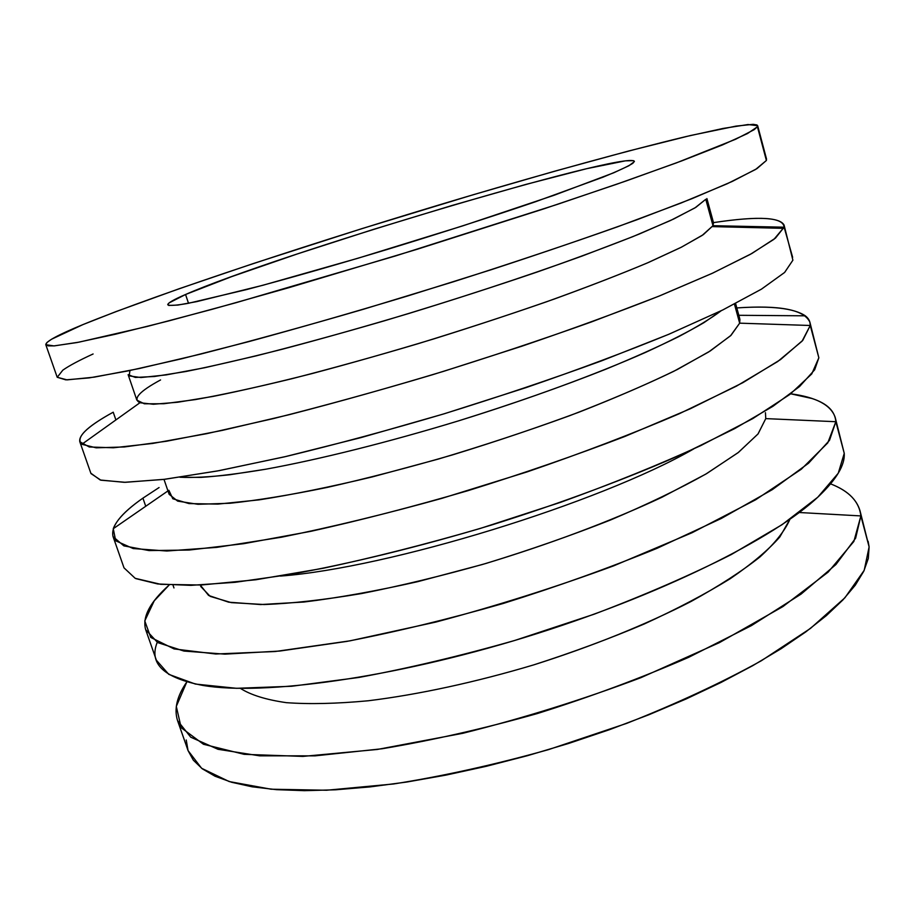 <?xml version="1.0" encoding="UTF-8"?>
<svg xmlns="http://www.w3.org/2000/svg" width="915" height="915" viewBox="0 0 915 915"><rect width="100%" height="100%" fill="white"/><g stroke="black" fill="none" stroke-linecap="round" stroke-linejoin="round"><path stroke-width="1.37" d="M632.86 163.293C627.919 166.439 617.922 171.082 602.836 177.236L535.264 201.826C490.829 216.969 441.613 232.81 387.605 249.338C335.004 265.236 285.812 279.247 246.455 289.609L188.078 303.368C176.332 305.404 169.572 305.885 167.788 304.809C167.548 303.151 173.473 299.708 185.562 294.493L188.501 303.288L185.562 294.493L169.081 302.922L167.765 304.523L168.715 305.438L177.785 305.084L196.702 301.63L262.902 285.263L358.097 258.202L462.933 225.811L554.135 195.261L613.736 172.786L628.948 165.718L634.358 161.612L633.535 160.663L625.38 160.846L586.709 168.68L525.931 184.407L452.033 205.486L373.183 229.482L297.101 254.015L231.689 276.616L185.562 294.493C273.402 255.868 625.986 150.3 634.358 161.28L632.86 163.293M766.393 160.48L757.426 126.762L747.544 133.521L722.564 144.89L681.927 160.823L626.226 180.918L557.464 204.342L395.806 255.845L235.807 302.762L168.852 320.891L115.301 334.25L76.871 342.565L53.939 345.904L45.796 344.692L46.997 342.439L51.572 339.213L82.945 324.596L115.976 311.603L178.951 288.808L253.146 263.611L361.802 228.67L473.524 194.655L554.364 171.288L628.388 151.067L690.871 135.431L736.015 126.11L753.148 124.326L757.025 124.978L757.426 126.762L754.109 129.701L735.569 139.274L676.402 162.881L616.71 184.235L543.407 208.997L417.366 249.212L289.037 287.63L211.937 309.362L147.132 326.472L79.045 342.141L54.443 345.87L48.209 345.859L45.796 344.681L57.21 377.266L65.8 379.851L89.132 377.906L127.871 370.941L181.593 358.794L248.571 341.672C298.873 327.993 352.069 312.713 408.147 295.82L491.035 269.776C544.757 252.174 593.458 235.475 637.149 219.68L692.3 198.544L732.412 181.364L756.922 168.646L766.393 160.48L766.53 159.05L757.666 125.698L766.393 160.48L755.596 169.458L727.288 183.721L680.92 203.073L617.499 226.817C567.563 244.465 512.812 262.811 453.257 281.831L363.507 309.236C304.295 326.472 250.161 341.387 201.106 353.979L139.149 368.562L94.211 377.152L67.127 379.874L57.222 377.289L62.826 370.163C69.002 365.794 79.102 360.396 93.101 353.979M45.796 344.692C45.75 341.501 58.125 334.799 82.945 324.596C161.966 292.308 321.6 239.833 466.398 196.771C549.389 172.203 627.919 150.518 686.021 136.575L723.125 128.432L748.001 124.543L757.666 125.698M129.964 370.506L129.152 375.905L140.944 377.54L166.153 374.91L204.754 367.716L255.708 355.969C295.133 345.996 337.978 334.284 384.254 320.845C454.538 299.868 524.261 277.005 582.18 256.028L632.665 236.711L670.626 220.446L694.977 207.877L705.774 199.298L695.846 207.35L673.692 219.005L639.23 234.046C610.385 245.597 576.484 258.213 537.517 271.904C496.376 285.903 453.463 299.765 408.788 313.502C364.284 326.781 322.103 338.699 282.22 349.256C244.785 358.737 212.657 366.16 185.871 371.513L154.521 376.488L135.363 377.438L128.134 374.67L136.861 400.152L144.376 403.801L163.774 403.744L195.318 399.603C222.196 394.788 254.359 387.834 291.793 378.741C331.642 368.528 373.755 356.839 418.121 343.685C462.647 329.995 505.389 316.052 546.324 301.859C585.074 287.916 618.757 274.935 647.374 262.937L681.503 247.142L703.338 234.629L712.991 225.696L784.121 227.195L712.991 225.696L705.774 199.298L712.991 225.696L713.517 222.745L706.906 198.566M792.642 257.321L784.121 227.195C783.412 217.175 759.862 215.643 713.483 222.619C756.156 216.226 779.683 217.027 784.063 225.044L792.893 260.192L784.063 225.044M115.896 419.939L113.22 412.196L115.896 419.939M737.719 315.286L739.915 319.426L739.663 323.167L734.448 304.123L739.663 323.167L739.755 318.706L735.603 303.528M145.737 506.269L142.923 498.137C126.396 509.712 116.514 519.903 113.266 528.71L115.69 540.788L133.19 548.554L166.85 551.013L216.729 547.376L281.454 537.219C331.127 527.212 384.552 514.276 441.739 498.401L527.051 471.923C582.809 452.742 633.5 433.367 679.113 413.809L736.483 386.119L777.704 361.551L802.089 341.146L810.255 325.488L818.845 357.788L810.255 325.488C810.37 321.645 808.711 318.42 805.292 315.812C793.991 308.229 771.173 305.599 736.804 307.932C779.98 304.935 804.354 309.716 809.912 322.286L810.255 325.488L739.663 323.167L810.255 325.488L802.787 340.346L780.552 359.561L742.923 382.642L690.379 408.731L624.739 436.524C575.409 455.418 523.277 473.432 468.32 490.566C413.294 506.635 360.785 520.235 310.791 531.341L243.733 543.682L189.199 550.041L149.053 550.578L123.845 545.855L113.083 536.659C110.578 526.582 120.528 513.738 142.923 498.137L159.073 487.546M113.083 536.659L124.017 567.86L135.203 578.326L160.766 584.33L201.174 585.017L255.857 579.767L322.926 568.329C372.851 557.704 425.223 544.436 480.055 528.515L560.586 502.324C612.455 483.543 659.189 464.637 700.764 445.616L752.805 418.59L789.954 394.376L811.754 373.926L818.845 357.788L809.912 322.286M200.682 586.435L210.221 596.386L231.346 602.63L264.183 604.529C291.691 603.511 324.139 599.851 361.539 593.561C401.136 585.76 442.666 575.707 486.128 563.4C529.579 550.052 571.029 535.584 610.477 520.017C647.671 504.234 679.754 488.747 706.723 473.558L738.474 452.376L758.1 433.859L765.764 418.613L835.841 421.712L765.764 418.613L765.443 412.688M145.668 629.634C142.122 617.007 149.957 602.139 169.172 585.005L154.223 600.846L144.764 620.93L150.758 637.435L174.079 648.929L215.723 654.008L275.209 651.514L350.079 640.82L435.792 622.086C496.456 605.913 555.782 587.156 613.759 565.813L692.083 532.724L755.687 499.762L801.288 469.235L827.778 442.871L835.841 421.712L829.493 440.344L808.551 463.219L772.34 489.628L721.283 518.485L657.119 548.291C608.75 568.101 557.452 586.504 503.216 603.477C448.796 619.089 396.687 631.727 346.899 641.392L279.818 651.045L224.85 654.145L183.915 651.057L157.655 642.57L145.668 629.634L156.374 660.195L168.772 674.344L195.364 684.054L236.55 688.309L291.656 686.261L358.737 677.477C408.467 668.27 460.428 655.941 514.653 640.489L594.052 614.24C645.041 594.91 690.836 574.997 731.417 554.479L781.993 524.73L817.747 497.245L838.266 473.192L844.248 453.337L835.841 421.712C835.075 411.132 827.126 403.389 811.96 398.494L790.697 393.805C816.226 397.167 831.06 405.071 835.223 417.492L844.248 453.337L835.223 417.492M868.118 541.268L869.113 546.884L864.206 570.308L844.9 597.792L810.496 628.399L761.349 660.744C721.718 682.67 676.826 703.543 626.683 723.376L548.382 749.671C494.763 764.688 443.192 776.114 393.679 783.961L326.598 790.24L271.103 789.21L229.196 781.559L201.62 768.291L188.067 750.609L193.328 760.171L202.284 768.794L215.048 776.229L231.667 782.279L252.151 786.808L276.422 789.656L304.34 790.674L335.645 789.794L369.969 786.911L406.901 782.016L445.868 775.119L486.3 766.301L527.509 755.676L568.798 743.403L609.459 729.69L648.804 714.787L686.181 698.946L721.02 682.464L752.805 665.628L781.124 648.712L805.703 631.968L826.314 615.658L842.852 599.988L855.319 585.143L863.76 571.269L868.301 558.493L869.113 546.884L860.878 515.923L799.287 512.514L860.878 515.923C859.242 501.672 849.154 491 830.603 483.886C846.73 490.108 856.532 499.052 860.009 510.742L869.113 546.884L860.009 510.742M186.248 740.006L188.033 750.517M860.878 515.923L855.628 538.18L835.921 564.532L801.071 594.11L751.444 625.608L688.709 657.313C641.266 677.992 590.77 696.75 537.231 713.586C483.417 728.74 431.72 740.464 382.127 748.756L315.035 755.859L259.677 755.836L218.01 749.293L190.743 737.193L177.579 720.677C173.884 709.068 176.961 696.155 186.809 681.95L176.298 706.403L181.193 727.722L203.462 744.261L244.156 754.326L302.888 756.408L377.289 749.465L462.818 733.292C523.506 718.126 582.901 699.575 641.003 677.638L719.43 642.627L782.92 606.576L828.109 572.161L853.855 541.474L860.878 515.923M789.897 519.331L779.832 536.956C768.394 549.984 751.821 563.915 730.136 578.76C705.602 593.904 676.906 609.013 644.034 624.087C609.264 638.83 572.55 652.406 533.903 664.828C475.571 682.27 418.109 694.657 368.276 700.764C336.709 703.715 309.407 704.344 286.361 702.663C266.093 699.758 250.779 695 240.405 688.377C250.779 695 266.093 699.758 286.361 702.663C309.407 704.344 336.709 703.715 368.276 700.764C418.109 694.657 475.571 682.27 533.903 664.828C591.959 646.459 646.436 624.407 691.1 601.452C718.847 586.149 741.79 571.326 759.908 556.983C775.028 543.19 785.024 530.643 789.897 519.331M844.248 453.337C845.037 464.923 836.63 479.163 819.005 496.056C775.005 538.226 659.2 596.088 525.416 637.217C391.643 678.404 263.337 695.629 203.233 685.495C163.957 678.084 148.619 663.695 157.231 642.319M173.015 585.2L173.964 587.933M765.764 418.613L757.986 434.007L738.039 452.719L705.762 474.13L661.865 497.291C610.946 521.184 548.074 544.802 482.297 564.521L417.732 581.666C375.996 591.056 338.093 597.85 303.997 602.024L260.649 604.552L228.67 602.184L208.609 595.459L200.282 585.051M693.627 448.968C599.611 503.067 388.635 567.975 280.47 576.073C388.635 567.975 599.611 503.067 693.627 448.968M818.845 357.788L814.67 369.786L799.573 386.53L772.912 406.317L734.642 428.632L685.438 452.742C629.589 477.664 562.199 502.85 490.955 525.199C419.459 546.77 349.553 563.812 289.369 574.586L235.121 582.306L190.915 585.36L157.746 583.976L135.855 578.623M164.002 479.38L169.103 494.26L177.659 501.123L197.937 504.291L230.145 503.25C257.344 500.368 289.666 495.107 327.09 487.443C366.812 478.465 408.628 467.611 452.548 454.881C496.525 441.362 538.603 427.156 578.795 412.253C616.744 397.362 649.616 383.099 677.386 369.477L710.314 350.914L731.016 335.336L739.663 323.167L730.559 335.771L708.622 351.989L673.726 371.33C644.286 385.524 609.596 400.324 569.668 415.696C527.509 431.022 483.726 445.479 438.319 459.067L372.211 476.932C329.995 487.02 292.274 494.672 259.036 499.876L217.827 504.108L188.982 503.582L172.821 498.767L168.863 490.291M721.237 310.711L703.852 322.709C688.423 331.722 669.059 341.581 645.738 352.309C596.145 374.292 529.293 398.894 458.827 420.774C388.235 442.288 319.118 459.513 265.739 469.212L229.791 474.748C209.203 477.035 192.573 477.859 179.923 477.241L201.037 477.39C218.868 476.177 240.428 473.444 265.739 469.212C319.118 459.513 388.235 442.288 458.827 420.774C512.4 404.03 561.467 386.816 606.027 369.134C633.786 357.696 657.976 346.876 678.587 336.686C696.91 326.998 711.127 318.34 721.237 310.711M79.799 441.705C78.496 434.991 89.636 425.155 113.22 412.196C85.747 427.259 75.293 437.953 81.858 444.278L96.155 447.824L124.303 446.966L166.53 441.236L222.105 430.427L289.083 414.712C338.459 401.971 389.973 387.503 443.615 371.33L522.328 346.053C573.042 328.714 618.94 311.935 660.035 295.705L712.076 273.402L750.22 254.404L773.976 239.295L784.121 227.195L775.474 238.094L751.89 253.478L712.796 273.07L658.708 296.243L591.525 321.908C541.222 339.842 488.221 357.445 432.532 374.727C376.877 391.277 323.956 405.871 273.779 418.498L206.756 433.664L152.691 443.443L113.38 447.778L89.281 446.989L79.799 441.705L90.974 473.581L100.89 480.192L125.366 482.308L164.963 479.254L219.188 470.642L286.223 456.425C336.331 444.313 389.115 430.061 444.564 413.672L526.251 387.548C579.035 369.34 626.741 351.509 669.357 334.044L722.919 309.888L761.52 289.106L784.647 272.43L792.893 260.192L784.601 272.476L761.337 289.22L722.507 310.094L668.636 334.352L601.613 360.842C551.402 379.153 498.469 396.938 442.849 414.186L360.933 437.622L284.291 456.882L217.381 470.973L163.43 479.449L124.234 482.319L100.238 480.009L90.859 473.215M712.991 225.696L702.148 235.43L680.863 247.462L648.518 262.445C621.685 273.745 590.209 285.972 554.078 299.102C515.877 312.507 475.731 325.786 433.653 338.95C391.448 351.715 350.777 363.289 311.649 373.686C274.386 383.133 241.48 390.716 212.932 396.447L177.762 402.234L153.4 404.258L139.938 402.737C132.435 399.043 139.309 391.437 160.56 379.942M805.292 315.812L738.817 315.298M188.067 750.609L177.579 720.677M113.266 528.71L167.948 490.92M81.858 444.278L139.938 402.737M783.812 228.338L712.43 226.611"/></g></svg>

